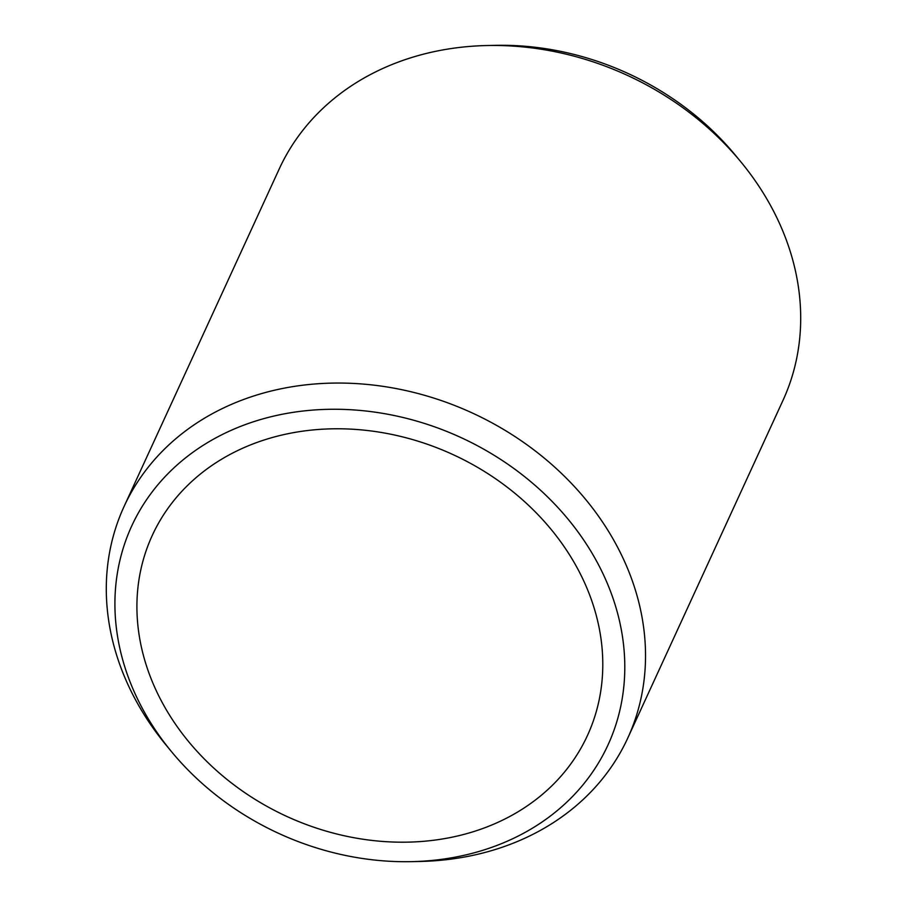 <?xml version="1.0" encoding="UTF-8"?>
<svg xmlns="http://www.w3.org/2000/svg" width="907" height="907" viewBox="0 0 907 907"><rect width="100%" height="100%" fill="white"/><g stroke="black" fill="none" stroke-linecap="round" stroke-linejoin="round"><path stroke-width="1.36" d="M171.162 751.234L165.788 744.704A277.191 230.423 24.7 0 1 124.055 506.525L279.231 168.94A277.191 230.423 24.7 0 1 411.347 57.617A277.191 230.423 24.7 0 1 487.161 45.531L495.619 45.35A262.112 217.895 24.7 0 1 735.838 155.766L741.212 162.296A277.191 230.423 24.7 0 1 782.945 400.475L627.769 738.06A277.191 230.423 24.7 0 1 419.839 861.469L411.381 861.65A262.112 217.895 24.7 0 1 171.162 751.234A262.112 217.895 24.7 0 1 256.636 420.746A262.112 217.895 24.7 0 1 612.497 596.806A262.112 217.895 24.7 0 1 411.381 861.65M266.397 439.271A239.493 199.087 24.7 0 1 526.548 503.453A239.493 199.087 24.7 0 1 587.453 735.509A239.493 199.087 24.7 0 1 286.703 816.379A239.493 199.087 24.7 0 1 152.251 535.459A239.493 199.087 24.7 0 1 266.397 439.271M124.055 506.525A277.191 230.423 24.7 0 1 256.182 395.203A277.191 230.423 24.7 0 1 557.283 469.475A277.191 230.423 24.7 0 1 627.769 738.06M487.161 45.531A277.191 230.423 24.7 0 1 741.212 162.296"/></g></svg>
